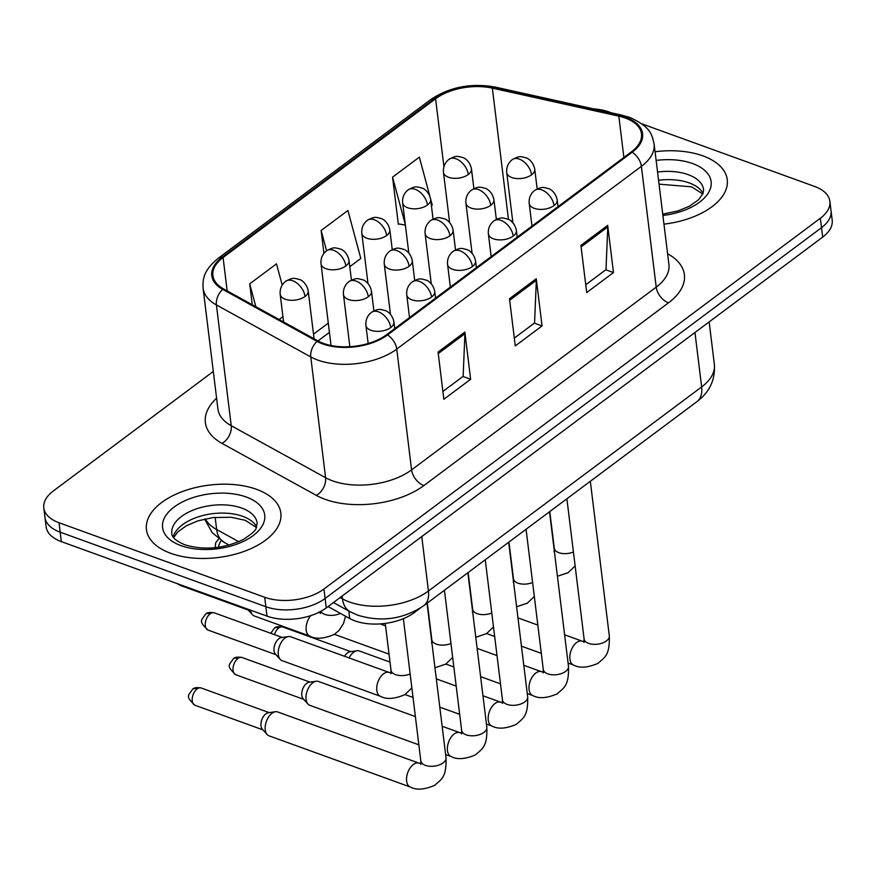 <?xml version="1.0" encoding="UTF-8"?>
<svg xmlns="http://www.w3.org/2000/svg" width="876" height="876" viewBox="0 0 876 876"><rect width="100%" height="100%" fill="white"/><g stroke="black" fill="none" stroke-linecap="round" stroke-linejoin="round"><path stroke-width="1.31" d="M420.502 607.966L414.238 612.642A42.322 22.798 173 0 1 349.743 618.533L328.04 606.575M702.902 155.873A67.715 36.485 -7 0 0 655.062 151.745A67.715 36.485 -7 0 1 702.902 155.873A67.715 36.485 -7 0 1 727.255 179.635A67.715 36.485 -7 0 0 702.902 155.873M256.493 489.312A67.715 36.485 -7 0 0 182.92 491.348A67.715 36.485 -7 0 0 146.434 529.575A67.715 36.485 -7 0 0 170.787 553.336A67.715 36.485 -7 0 0 244.36 551.3A67.715 36.485 -7 0 0 280.846 513.073A67.715 36.485 -7 0 0 256.493 489.312A67.715 36.485 -7 0 0 182.92 491.348A67.715 36.485 -7 0 0 146.434 529.575A67.715 36.485 -7 0 0 170.787 553.336A67.715 36.485 -7 0 0 244.36 551.3A67.715 36.485 -7 0 0 280.846 513.073A67.715 36.485 -7 0 0 256.493 489.312M625.267 117.997A45.136 24.32 173 0 1 641.495 133.842A45.136 24.32 173 0 1 631.333 151.887L386.699 334.621A45.136 24.32 173 0 1 317.911 340.906L223.555 288.905A45.136 24.32 173 0 1 212.901 275.568A45.136 24.32 173 0 1 223.073 257.511L435.58 98.78A45.136 24.32 173 0 1 492.345 88.137L618.817 116.147A45.136 24.32 173 0 1 625.267 117.997M625.979 117.472A46.264 24.933 -7 0 0 619.365 115.566L492.892 87.556A46.264 24.933 -7 0 0 434.715 98.462L222.197 257.205A46.264 24.933 -7 0 0 222.701 289.376L317.057 341.377A46.264 24.933 -7 0 0 387.564 334.939L632.198 152.205A46.264 24.933 -7 0 0 625.979 117.472M213.306 371.468L53.327 490.965A42.322 22.798 -7 0 0 43.8 507.894L46.121 526.761A42.322 22.798 -7 0 0 61.331 541.62L267.005 616.135L265.844 606.707A42.322 22.798 -7 0 0 325.105 598.461L821.513 227.672A42.322 22.798 -7 0 0 831.039 210.744A42.322 22.798 -7 0 1 821.513 227.672L325.105 598.461A42.322 22.798 -7 0 1 265.844 606.707L60.181 532.181L265.844 606.707L264.694 597.268A42.322 22.798 -7 0 0 323.945 589.022L820.352 218.234A42.322 22.798 -7 0 0 829.879 201.316A42.322 22.798 -7 0 0 814.669 186.468L641.889 123.855M44.961 517.333A42.322 22.798 -7 0 0 60.181 532.181A42.322 22.798 -7 0 1 44.961 517.333M438.066 352.097L443.858 399.27L470.642 379.264L464.849 332.092L438.066 352.097M442.895 391.452L463.141 376.33L464.915 333.679A11.289 6.92 -126.8 0 0 464.849 332.092M462.944 376.483L470.642 379.264M580.908 245.389L586.701 292.573L613.485 272.567L607.692 225.384L580.908 245.389M585.748 284.755L605.995 269.622L607.769 226.972A11.289 6.92 -126.8 0 0 607.692 225.384M605.787 269.775L613.485 272.567M509.482 298.738L515.274 345.921L542.058 325.916L536.265 278.732L509.482 298.738M514.322 338.103L534.568 322.97L536.342 280.331A11.289 6.92 -126.8 0 0 536.265 278.732M534.36 323.124L542.058 325.916M663.953 224.157A67.715 36.485 -7 0 0 727.255 179.635A67.715 36.485 -7 0 1 663.953 224.157M611.492 112.851L608.995 111.942A42.322 22.798 -7 0 0 593.654 108.898M43.8 507.894A42.322 22.798 -7 0 0 59.02 522.742L264.694 597.268M429.766 195.928L419.341 157.143L392.558 177.149L398.35 224.322L398.854 223.949M282.214 285.105L276.488 263.84L249.704 283.846L252.277 304.728M349.787 266.687L360.813 258.453L347.914 210.492L321.131 230.498L323.934 253.328M321.131 230.498L326.584 250.755A14.104 8.651 53.2 0 1 333.559 250.273A14.104 8.651 -126.8 0 1 345.834 265.997A14.104 7.599 -7 0 0 349.009 260.358C347.225 251.62 340.906 249.014 340.523 249.091C334.468 247.536 333.986 246.846 326.562 250.777C322.412 254.106 320.561 258.442 321.01 263.796A14.104 7.599 -7 0 0 326.08 268.746A14.104 7.599 -7 0 0 345.834 265.997M431.419 205.707L432.24 205.094L430.598 198.983M405.38 225.088L398.295 223.851M392.558 177.149L405.325 224.617M279.072 319.499L282.926 316.619M249.704 283.846L255.858 306.699M267.005 616.135A42.322 22.798 -7 0 0 326.266 607.9L822.673 237.111A42.322 22.798 -7 0 0 832.2 220.183L829.879 201.316M349.097 657.931A12.691 7.337 -70.1 0 1 353.63 652.27A12.691 7.337 -70.1 0 1 357.036 650.748A12.691 7.337 -70.1 0 1 359.259 650.945L390.006 662.092M344.586 656.299A9.165 5.3 -70.1 0 1 347.498 652.861A9.165 5.3 -70.1 0 1 349.951 651.766L357.036 650.748M418.848 744.83L309.786 705.311A12.691 7.337 -70.1 0 1 307.947 704.041A12.691 7.337 -70.1 0 1 306.074 699.377A12.691 7.337 -70.1 0 1 312.809 682.765A12.691 7.337 -70.1 0 1 316.214 681.232A12.691 7.337 -70.1 0 1 318.437 681.44L415.377 716.568M307.947 704.041L303.162 698.73A9.165 5.3 -70.1 0 1 301.815 695.358A9.165 5.3 -70.1 0 1 306.677 683.357A9.165 5.3 -70.1 0 1 309.129 682.251L316.214 681.232M265.253 729.872A12.691 7.337 -70.1 0 1 271.987 713.25A12.691 7.337 -70.1 0 1 275.392 711.728A12.691 7.337 -70.1 0 1 277.615 711.925L418.991 763.149A12.691 7.337 -70.1 0 0 413.866 764.124A12.691 7.337 -70.1 0 0 413.363 764.474A12.691 7.337 -70.1 0 0 406.683 776.957A12.691 7.337 -70.1 0 0 410.34 787.031L268.965 735.807A12.691 7.337 -70.1 0 1 267.125 734.537A12.691 7.337 -70.1 0 1 265.253 729.872M267.125 734.537L262.34 729.215A9.165 5.3 -70.1 0 1 260.993 725.843A9.165 5.3 -70.1 0 1 265.855 713.841A9.165 5.3 -70.1 0 1 268.319 712.746L275.392 711.728M310.75 615.642A12.691 7.337 -70.1 0 0 306.184 630.183A12.691 7.337 -70.1 0 0 309.896 636.118L254.259 615.959A12.691 7.337 -70.1 0 1 252.408 614.689L247.634 609.378A9.165 5.3 -70.1 0 1 247.339 609.006M252.408 614.689A12.691 7.337 -70.1 0 1 250.558 610.178M380.523 696.332L282.017 660.635A12.691 7.337 -70.1 0 1 280.178 659.365A12.691 7.337 -70.1 0 1 278.305 654.7A12.691 7.337 -70.1 0 1 288.445 636.556A12.691 7.337 -70.1 0 1 290.668 636.764L389.174 672.461A12.691 7.337 -70.1 0 0 384.06 673.425A12.691 7.337 -70.1 0 0 376.811 690.398A12.691 7.337 -70.1 0 0 380.523 696.332C386.447 699.595 394.572 699.037 404.909 694.624L411.851 687.89M280.178 659.365L275.392 654.054A9.165 5.3 -70.1 0 1 274.046 650.682A9.165 5.3 -70.1 0 1 278.907 638.681A9.165 5.3 -70.1 0 1 281.371 637.575L288.445 636.556M348.823 611.043L349.743 618.533M414.096 611.558L414.238 612.642M667.589 253.733A70.529 37.997 173 0 1 668.487 302.855L423.853 485.578A14.104 8.651 53.2 0 1 411.589 469.865L656.212 287.142A56.425 30.397 -7 0 0 668.925 264.574L654.087 143.784A56.425 30.397 173 0 1 641.385 166.352A14.104 8.651 -126.8 0 0 632.198 152.205M423.853 485.578A70.529 37.997 173 0 1 325.095 499.32A70.529 37.997 173 0 1 316.367 495.4L222.011 443.398A70.529 37.997 173 0 1 216.591 398.219M332.573 480.847A56.425 30.397 -7 0 0 411.589 469.865L396.751 349.086A56.425 30.397 173 0 1 310.761 356.937L216.405 304.936A56.425 30.397 173 0 1 203.09 288.27L217.927 409.048A56.425 30.397 -7 0 0 231.242 425.725L325.598 477.716A56.425 30.397 -7 0 0 332.573 480.847M654.087 143.784C651.733 134.641 651.24 127.129 629.68 117.395L621.872 115.15A14.104 6.526 102.5 0 0 619.365 115.566M621.872 115.15L495.4 87.129C471.222 82.782 449.662 86.932 430.696 99.579A14.104 8.651 53.2 0 1 434.715 98.462M222.197 257.205A14.104 8.651 -126.8 0 0 218.179 258.321C203.309 270.75 202.706 278.798 203.09 288.27M222.701 289.376A14.104 9.526 118.9 0 0 216.405 304.936L231.242 425.725A14.104 9.526 -61.1 0 1 222.011 443.398M495.4 87.129A14.104 6.526 102.5 0 0 492.892 87.556M317.057 341.377A14.104 9.526 118.9 0 0 310.761 356.937L325.598 477.716A14.104 9.526 -61.1 0 1 316.367 495.4M387.564 334.939A14.104 8.651 53.2 0 1 396.751 349.086L641.385 166.352L656.212 287.142A14.104 8.651 53.2 0 0 668.487 302.855M323.945 589.022L326.266 607.9M820.352 218.234L822.673 237.111M59.02 522.742L61.331 541.62M223.073 257.511L227.169 290.898M618.817 116.147L623.887 157.45M492.345 88.137L508.463 219.438M512.701 221.157L510.588 220.686M497.853 218.803A45.136 24.32 -7 0 0 496.265 218.726M435.58 98.78L443.924 166.659M328.292 323.145L313.509 334.183M509.668 300.249L536.342 280.331M581.095 246.901L607.769 226.972M438.241 353.597L464.915 333.679M340.107 597.563L342.461 598.856A56.425 30.397 -7 0 0 349.436 601.987A56.425 30.397 -7 0 0 428.441 591.004L701.643 386.929A56.425 30.397 -7 0 0 714.356 364.372C715.44 379.68 709.615 392.12 696.88 401.69L423.677 605.754A28.207 17.301 53.2 0 0 428.441 591.004L421.761 536.572M694.964 332.497L701.643 386.929A28.207 17.301 53.2 0 1 696.88 401.69M342.111 596.063L342.461 598.856A28.207 19.053 118.9 0 0 350.181 611.787L333.417 602.557M205.28 518.888A56.425 30.397 -7 0 0 216.646 529.52L215.157 517.322M229.151 545.091L224.376 542.463A28.207 19.053 118.9 0 1 216.646 529.52L238.765 541.707M554.026 205.586A14.104 7.599 -7 0 0 557.202 199.947C555.417 191.22 549.099 188.614 548.705 188.679C542.66 187.125 542.178 186.446 534.754 190.366A14.104 8.651 53.2 0 1 541.751 189.873A14.104 8.651 -126.8 0 1 554.026 205.586A14.104 7.599 -7 0 1 534.272 208.335A14.104 7.599 -7 0 1 529.192 203.385C528.754 198.042 530.604 193.706 534.754 190.366M568.075 663.055L573.616 665.07A12.691 7.337 -70.1 0 1 569.969 655.007A12.691 7.337 -70.1 0 1 576.638 642.513A12.691 7.337 -70.1 0 1 577.153 642.163A12.691 7.337 -70.1 0 1 582.266 641.199L564.604 634.793M584.467 641.878L583.909 642.415L584.095 638.933A12.691 6.844 -7 0 0 588.661 643.389A12.691 6.844 -7 0 0 605.918 641.287A12.691 6.844 -7 0 0 609.302 635.834C609.904 655.631 604.692 657.175 598.001 663.362C587.665 667.764 579.54 668.333 573.616 665.07M531.568 174.817A14.104 7.599 -7 0 0 534.743 169.167C532.958 160.439 526.64 157.833 526.257 157.91C520.213 156.355 519.72 155.665 512.296 159.585A14.104 8.651 53.2 0 1 519.293 159.093A14.104 8.651 -126.8 0 1 531.568 174.817A14.104 7.599 -7 0 1 511.814 177.554A14.104 7.599 -7 0 1 506.744 172.605C506.295 167.261 508.146 162.925 512.296 159.585M554.65 551.179L554.092 551.727L554.278 548.234A12.691 6.844 -7 0 0 558.844 552.69A12.691 6.844 -7 0 0 573.419 552M468.288 174.521A14.104 7.599 -7 0 0 471.463 168.882C469.689 160.155 463.371 157.549 462.977 157.614C456.933 156.059 456.451 155.381 449.027 159.301A14.104 8.651 53.2 0 1 456.013 158.808A14.104 8.651 -126.8 0 1 468.288 174.521A14.104 7.599 -7 0 1 448.534 177.27A14.104 7.599 -7 0 1 443.464 172.32C443.015 166.977 444.866 162.64 449.027 159.301M513.205 236.082A14.104 7.599 -7 0 0 516.38 230.443C514.595 221.705 508.277 219.099 507.894 219.175C501.849 217.62 501.368 216.93 493.933 220.861A14.104 8.651 53.2 0 1 500.93 220.358A14.104 8.651 -126.8 0 1 513.205 236.082A14.104 7.599 -7 0 1 493.451 238.83A14.104 7.599 -7 0 1 488.381 233.881C487.932 228.526 489.783 224.19 493.933 220.861M527.253 693.551L532.794 695.555A12.691 7.337 -70.1 0 1 529.148 685.492A12.691 7.337 -70.1 0 1 535.816 673.009A12.691 7.337 -70.1 0 1 536.331 672.648A12.691 7.337 -70.1 0 1 541.445 671.684L523.782 665.289M543.646 672.374L543.087 672.91L543.273 669.417A12.691 6.844 -7 0 0 547.839 673.874A12.691 6.844 -7 0 0 565.097 671.772A12.691 6.844 -7 0 0 568.48 666.329C569.082 686.116 563.87 687.671 557.18 693.858C546.843 698.26 538.718 698.829 532.794 695.555M472.383 266.567A14.104 7.599 -7 0 0 475.558 260.928C473.774 252.2 467.466 249.594 467.072 249.66C461.028 248.105 460.546 247.426 453.122 251.346A14.104 8.651 53.2 0 1 460.108 250.854A14.104 8.651 -126.8 0 1 472.383 266.567A14.104 7.599 -7 0 1 452.629 269.315A14.104 7.599 -7 0 1 447.559 264.366C447.11 259.022 448.961 254.686 453.122 251.346M278.754 627.961A9.165 5.3 -70.1 0 1 282.828 627.008C278.36 626.285 275.491 626.712 274.21 628.278A9.165 5.617 53.2 0 1 278.754 627.961A9.165 5.3 -70.1 0 0 274.451 634.64M486.443 724.036L491.983 726.051A12.691 7.337 -70.1 0 1 488.326 715.988A12.691 7.337 -70.1 0 1 495.006 703.494A12.691 7.337 -70.1 0 1 495.509 703.143A12.691 7.337 -70.1 0 1 500.634 702.18L482.972 695.774M502.835 702.859L502.266 703.395L502.452 699.913A12.691 6.844 -7 0 0 507.018 704.37A12.691 6.844 -7 0 0 524.275 702.267A12.691 6.844 -7 0 0 527.659 696.814C528.261 716.612 523.06 718.156 516.358 724.342C506.032 728.744 497.907 729.314 491.983 726.051M431.561 297.063A14.104 7.599 -7 0 0 434.737 291.423C432.963 282.685 426.645 280.079 426.251 280.156C420.206 278.601 419.724 277.911 412.3 281.831A14.104 8.651 53.2 0 1 419.286 281.338A14.104 8.651 -126.8 0 1 431.561 297.063A14.104 7.599 -7 0 1 411.808 299.811A14.104 7.599 -7 0 1 406.738 294.862C406.289 289.507 408.15 285.171 412.3 281.831M237.944 658.445A9.165 5.3 -70.1 0 1 242.006 657.493C237.538 656.77 234.669 657.197 233.388 658.774A9.165 5.617 53.2 0 1 237.944 658.445A9.165 5.3 -70.1 0 0 233.115 667.468A9.165 5.3 -70.1 0 0 235.754 674.739L303.742 699.366M445.621 754.532L451.162 756.535A12.691 7.337 -70.1 0 1 447.505 746.472A12.691 7.337 -70.1 0 1 454.184 733.989A12.691 7.337 -70.1 0 1 454.688 733.628A12.691 7.337 -70.1 0 1 459.812 732.664L442.15 726.27M462.013 733.343L461.444 733.891L461.641 730.398A12.691 6.844 -7 0 0 466.207 734.855A12.691 6.844 -7 0 0 483.453 732.752A12.691 6.844 -7 0 0 486.837 727.31C487.439 747.097 482.238 748.652 475.537 754.838C465.211 759.24 457.086 759.81 451.162 756.535M390.74 327.547A14.104 7.599 -7 0 0 393.915 321.908C392.141 313.181 385.823 310.564 385.429 310.641C379.385 309.086 378.903 308.407 371.479 312.327A14.104 8.651 53.2 0 1 378.476 311.834A14.104 8.651 -126.8 0 1 390.74 327.547A14.104 7.599 -7 0 1 370.986 330.296A14.104 7.599 -7 0 1 365.916 325.346C365.467 320.003 367.329 315.667 371.479 312.327M197.122 688.941A9.165 5.3 -70.1 0 1 201.184 687.988C196.717 687.266 193.848 687.682 192.578 689.259A9.165 5.617 53.2 0 1 197.122 688.941A9.165 5.3 -70.1 0 0 192.304 697.953A9.165 5.3 -70.1 0 0 194.932 705.224L262.92 729.861M421.192 763.839L420.622 764.376L420.819 760.894A12.691 6.844 -7 0 0 425.386 765.35A12.691 6.844 -7 0 0 442.643 763.248A12.691 6.844 -7 0 0 446.015 757.795C446.618 777.592 441.416 779.136 434.726 785.323C424.389 789.725 416.264 790.294 410.34 787.031M490.746 205.302A14.104 7.599 -7 0 0 493.922 199.662C492.137 190.935 485.83 188.318 485.435 188.395C479.391 186.84 478.909 186.161 471.474 190.081A14.104 8.651 53.2 0 1 478.471 189.588A14.104 8.651 -126.8 0 1 490.746 205.302A14.104 7.599 -7 0 1 470.992 208.05A14.104 7.599 -7 0 1 465.923 203.101C465.474 197.757 467.324 193.41 471.474 190.081M513.84 581.675L513.27 582.212L513.467 578.729A12.691 6.844 -7 0 0 518.023 583.175A12.691 6.844 -7 0 0 532.608 582.496M449.925 235.797A14.104 7.599 -7 0 0 453.1 230.147C451.326 221.42 445.008 218.814 444.614 218.891C438.569 217.336 438.088 216.646 430.663 220.566A14.104 8.651 53.2 0 1 437.65 220.073A14.104 8.651 -126.8 0 1 449.925 235.797A14.104 7.599 -7 0 1 430.171 238.535A14.104 7.599 -7 0 1 425.101 233.585C424.652 228.242 426.513 223.906 430.663 220.566M473.018 612.16L472.449 612.707L472.646 609.214A12.691 6.844 -7 0 0 477.212 613.671A12.691 6.844 -7 0 0 491.786 612.981M409.103 266.282A14.104 7.599 -7 0 0 412.278 260.643C410.505 251.905 404.186 249.299 403.792 249.375C397.748 247.82 397.266 247.131 389.842 251.062A14.104 8.651 53.2 0 1 396.839 250.569A14.104 8.651 -126.8 0 1 409.103 266.282A14.104 7.599 -7 0 1 389.349 269.031A14.104 7.599 -7 0 1 384.279 264.081C383.83 258.738 385.692 254.39 389.842 251.062M432.196 642.655L431.638 643.192L431.824 639.71A12.691 6.844 -7 0 0 436.39 644.156A12.691 6.844 -7 0 0 450.965 643.477M427.466 205.017A14.104 7.599 -7 0 0 430.642 199.378C428.868 190.639 422.55 188.033 422.155 188.11C416.111 186.555 415.629 185.865 408.205 189.796A14.104 8.651 53.2 0 1 415.202 189.304A14.104 8.651 -126.8 0 1 427.466 205.017A14.104 7.599 -7 0 1 407.712 207.765A14.104 7.599 -7 0 1 402.642 202.816C402.194 197.472 404.055 193.125 408.205 189.796M386.655 235.502A14.104 7.599 -7 0 0 389.831 229.862C388.046 221.135 381.728 218.529 381.334 218.595C375.289 217.04 374.808 216.361 367.383 220.281A14.104 8.651 53.2 0 1 374.38 219.788A14.104 8.651 -126.8 0 1 386.655 235.502A14.104 7.599 -7 0 1 366.902 238.25A14.104 7.599 -7 0 1 361.821 233.301C361.383 227.957 363.233 223.621 367.383 220.281M218.682 538.926A9.165 5.617 53.2 0 1 218.792 538.85L215.715 542.715L215.113 547.719M218.452 547.314A9.165 5.3 -70.1 0 1 221.267 540.591M305.012 296.482A14.104 7.599 -7 0 0 308.188 290.843C306.403 282.116 300.096 279.51 299.701 279.575C293.657 278.021 293.175 277.342 285.74 281.262A14.104 8.651 53.2 0 1 292.737 280.769A14.104 8.651 -126.8 0 1 305.012 296.482A14.104 7.599 -7 0 1 285.258 299.231A14.104 7.599 -7 0 1 280.189 294.281C279.74 288.938 281.59 284.601 285.74 281.262M320.813 611.36A12.691 6.844 -7 0 0 324.941 614.437A12.691 6.844 -7 0 0 340.37 613.375M248.215 610.024L180.226 585.387A9.165 5.3 -70.1 0 1 178.594 584.106M703.1 193.333A43.001 23.17 -7 0 0 689.138 182.887A43.001 23.17 -7 0 0 658.566 180.292M662.727 214.138L677.882 210.963L689.478 206.178L698.588 199.739L703.078 193.399L703.592 189.72A43.001 23.17 -7 0 0 688.131 174.631A43.001 23.17 -7 0 0 657.558 172.035M662.891 215.463A51.465 27.725 -7 0 0 708.684 192.348A51.465 27.725 -7 0 0 692.609 163.549A51.465 27.725 -7 0 0 656.135 160.428M256.69 526.783A43.001 23.17 -7 0 0 242.729 516.336A43.001 23.17 -7 0 0 200.078 516.282A43.001 23.17 -7 0 0 173.185 537.032M241.721 508.08A43.001 23.17 -7 0 0 194.998 509.372A43.001 23.17 -7 0 0 171.827 533.637C172.057 536.758 174.488 540.35 184.825 544.773C203.944 550.5 223.369 548.781 243.068 539.627C259.274 528.841 255.332 529.279 257.183 523.158A43.001 23.17 -7 0 0 241.721 508.08M181.069 545.649A51.465 27.725 -7 0 0 253.131 535.63A51.465 27.725 -7 0 0 246.211 496.999A51.465 27.725 -7 0 0 174.149 507.018A51.465 27.725 -7 0 0 181.069 545.649M210.174 613.769A9.165 5.3 -70.1 0 1 214.237 612.817C209.769 612.094 206.9 612.521 205.63 614.098A9.165 5.617 53.2 0 1 210.174 613.769A9.165 5.3 -70.1 0 0 205.356 622.792A9.165 5.3 -70.1 0 0 207.995 630.063L275.973 654.7M368.292 296.778A14.104 7.599 -7 0 0 371.468 291.128C369.683 282.4 363.365 279.794 362.971 279.871C356.926 278.305 356.444 277.626 349.02 281.546A14.104 8.651 53.2 0 1 356.017 281.054A14.104 8.651 -126.8 0 1 368.292 296.778A14.104 7.599 -7 0 1 348.538 299.515A14.104 7.599 -7 0 1 343.458 294.566C343.02 289.222 344.87 284.886 349.02 281.546M391.375 673.14L390.816 673.688L391.003 670.195A12.691 6.844 -7 0 0 395.569 674.651A12.691 6.844 -7 0 0 410.143 673.962M430.696 99.579L218.179 258.321M329.431 332.376L317.966 340.939M423.677 605.754C403.278 619.233 381.279 622.376 357.682 615.171L350.181 611.787M714.356 364.372L709.144 321.908M224.376 542.463L212.134 532.597L204.645 519.03M584.883 641.692L582.266 641.199M590.325 481.285L609.302 635.834M558.023 206.648L557.202 199.947M541.302 653.354L521.439 646.159M494.666 636.458L486.673 633.567M566.892 498.794L584.095 638.933M531.984 226.096L529.192 203.385M537.831 625.092L517.968 617.898M557.421 576.277L568.185 572.663L575.127 565.929M537.163 188.92L534.743 169.167M549.778 511.573L554.278 548.234M512.898 222.756L506.744 172.605M473.894 188.625L471.463 168.882M449.618 222.471L443.464 172.32M544.062 672.177L541.445 671.684M549.504 511.781L568.48 666.329M517.201 237.144L516.38 230.443M500.481 683.849L480.617 676.655M453.845 666.954L445.862 664.052M526.071 529.279L543.273 669.417M491.162 256.591L488.381 233.881M497.01 655.587L477.146 648.382M503.24 702.672L500.634 702.18M508.682 542.266L527.659 696.814M476.38 267.629L475.558 260.928M459.67 714.334L439.796 707.14M413.023 697.438L405.04 694.548M485.249 559.764L502.452 699.913M450.352 287.076L447.559 264.366M456.199 686.072L436.325 678.878M282.828 627.008L350.805 651.635M270.826 633.326L274.21 628.278M462.429 733.157L459.812 732.664M467.861 572.751L486.837 727.31M435.558 298.125L434.737 291.423M444.428 590.26L461.641 730.398M409.53 317.572L406.738 294.862M242.006 657.493L309.995 682.13M235.754 674.739C225.734 665.322 229.194 665.256 233.388 658.774M421.608 763.653L418.991 763.149M427.039 603.246L446.015 757.795M394.748 328.61L393.915 321.908M403.354 618.675L420.819 760.894M368.15 343.501L365.916 325.346M201.184 687.988L269.173 712.615M194.932 705.224C184.913 695.818 188.373 695.752 192.578 689.259M516.599 606.761L527.363 603.159L534.316 596.425M496.342 219.405L493.922 199.662M508.956 542.058L513.467 578.729M472.076 253.252L465.923 203.101M475.777 637.257L486.541 633.644L493.495 626.909M455.531 249.901L453.1 230.147M468.145 572.554L472.646 609.214M431.255 283.736L425.101 233.585M434.967 667.742L445.731 664.139L452.673 657.405M385.56 625.869L380.184 623.92M414.709 280.386L412.278 260.643M427.324 603.038L431.824 639.71M389.032 654.131L334.402 634.333M390.444 314.232L384.279 264.081M433.072 219.12L430.642 199.378M408.796 252.967L402.642 202.816M392.251 249.605L389.831 229.862M367.986 283.452L361.821 233.301M351.429 280.101L349.009 260.358M331.04 345.494L321.01 263.796M321.163 612.74L318.546 612.247M309.896 636.118C315.82 639.392 323.945 638.823 334.271 634.421L338.826 630.676L343.48 623.559L345.527 616.222M314.079 338.793L308.188 290.843M320.747 612.937L320.178 613.474L320.474 611.547M180.226 585.387L177.248 583.613M283.583 321.985L280.189 294.281M702.826 194.001L691.613 186.84L659.048 184.168M256.416 527.451L245.203 520.289L231.165 517.267L213.218 517.541L198.009 520.826L186.555 525.655L177.861 531.863L173.612 537.612M391.791 672.954L389.174 672.461M373.888 310.881L371.468 291.128M385.265 623.416L391.003 670.195M214.237 612.817L282.225 637.454M207.995 630.063C197.965 620.657 201.425 620.58 205.63 614.098M349.863 346.677L343.458 294.566"/></g></svg>
